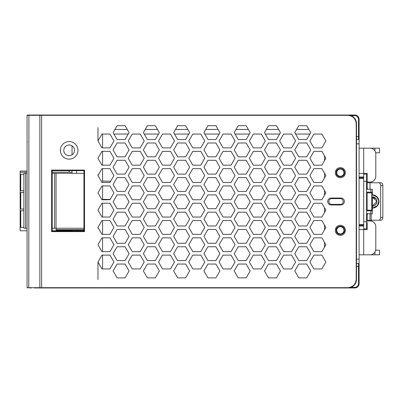 <?xml version="1.0" encoding="UTF-8"?>
<svg xmlns="http://www.w3.org/2000/svg" width="403" height="403" viewBox="0 0 403 403"><rect width="100%" height="100%" fill="white"/><g stroke="black" fill="none" stroke-linecap="round" stroke-linejoin="round"><path stroke-width="0.6" d="M356.494 136.652L358.514 136.652L358.514 119.359C358.277 117.097 357.028 115.847 354.766 115.611L350.953 115.611M350.953 287.389L354.766 287.389C357.028 287.153 358.277 285.903 358.514 283.641L358.514 263.466L356.494 263.466M356.494 139.534L358.514 139.534L358.514 136.652L359.088 136.652L359.088 143.856L359.088 119.359A4.322 4.322 0 0 0 354.766 115.036L41.051 115.036M356.494 266.348L359.088 266.348L359.088 259.144L359.088 283.641A4.322 4.322 0 0 1 354.766 287.964L34.21 287.964M356.494 143.856L359.088 143.856L359.088 177.003L363.702 177.003M367.158 222.396L367.158 229.629L359.088 229.629L359.088 259.144L356.494 259.144M359.088 264.041A0.574 0.574 0 0 0 358.514 263.466M358.514 139.534A0.574 0.574 180 0 0 359.088 138.959M324.501 247.099L324.501 242.359L321.881 237.815L313.897 237.815L309.907 244.727L313.897 251.643L321.881 251.643L324.501 247.099M324.501 229.806L324.501 225.065L321.881 220.522L313.897 220.522L309.907 227.438L313.897 234.35L321.881 234.35L324.501 229.806M324.501 212.512L324.501 207.772L321.881 203.228L313.897 203.228L309.907 210.144L313.897 217.056L321.881 217.056L324.501 212.512M324.501 195.223L324.501 190.478L321.881 185.934L313.897 185.934L309.907 192.851L313.897 199.762L321.881 199.762L324.501 195.223M324.501 177.93L324.501 173.184L321.881 168.645L313.897 168.645L309.907 175.557L313.897 182.473L321.881 182.473L324.501 177.93M324.501 160.636L324.501 155.896L321.881 151.352L313.897 151.352L309.907 158.263L313.897 165.18L321.881 165.18L324.501 160.636M336.178 230.32C335.926 225.715 343.17 224.582 344.333 229.045L344.535 230.32C344.787 234.924 337.538 236.057 336.374 231.594L336.178 230.32M336.178 172.68C335.926 168.076 343.17 166.943 344.333 171.406L344.535 172.68C344.787 177.285 337.538 178.418 336.374 173.955L336.178 172.68M340.354 204.381L331.709 204.381A2.881 2.881 0 0 1 328.828 201.5A2.881 2.881 0 0 1 331.709 198.619L340.354 198.619A2.881 2.881 0 0 1 343.235 201.5A2.881 2.881 0 0 1 340.354 204.381M340.354 233.921A3.602 3.602 0 0 1 339.618 226.793A3.602 3.602 0 0 1 343.94 229.952A3.602 3.602 0 0 1 336.923 231.413A3.602 3.602 0 0 1 339.618 226.793A3.602 3.602 0 0 1 343.94 229.952A3.602 3.602 0 0 1 340.354 233.921M340.354 176.282A3.602 3.602 0 0 1 339.618 169.154A3.602 3.602 0 0 1 343.94 172.308A3.602 3.602 0 0 1 336.923 173.774A3.602 3.602 0 0 1 339.618 169.154A3.602 3.602 0 0 1 343.94 172.308A3.602 3.602 0 0 1 340.354 176.282M31.369 287.964L29.953 287.964M41.615 287.964L41.615 287.677L347.849 287.677C352.897 287.153 355.683 284.367 356.207 279.319L356.207 123.681C355.683 118.633 352.897 115.847 347.849 115.323L41.615 115.323L41.615 115.036L27.485 115.036M28.92 287.964L28.769 287.677L27.066 287.677A0.287 0.287 0 0 0 27.359 287.964A0.287 0.287 0 0 1 27.066 287.677L27.066 115.323A0.287 0.287 90 0 1 27.359 115.036A0.287 0.287 0 0 0 27.066 115.323A0.287 0.287 0 0 1 27.359 115.036L27.369 115.036M69.15 144.984A5.355 5.355 0 0 1 74.505 150.344A5.355 5.355 0 0 1 69.15 155.699A5.355 5.355 0 0 1 63.79 150.344A5.355 5.355 0 0 1 69.15 144.984M113.933 140.974L109.943 134.058L113.933 140.974L109.943 147.886L113.933 140.974M103.158 134.058L102.579 134.058L102.579 147.886L109.943 147.886L101.959 147.886L97.969 140.974L101.959 134.058L109.943 134.058L104.599 134.058M298.759 264.046L294.764 270.957L298.759 277.874L306.738 277.874L310.733 270.957L306.738 264.046L298.759 264.046L306.738 264.046L310.733 270.957L306.738 277.874L298.759 277.874L294.764 270.957L298.759 264.046M298.759 246.752L294.764 253.668L298.759 260.58L306.738 260.58L310.733 253.668L306.738 246.752L298.759 246.752L306.738 246.752L310.733 253.668L306.738 260.58L298.759 260.58L294.764 253.668L298.759 246.752M298.759 229.458L294.764 236.375L298.759 243.286L306.738 243.286L310.733 236.375L306.738 229.458L298.759 229.458L306.738 229.458L310.733 236.375L306.738 243.286L298.759 243.286L294.764 236.375L298.759 229.458M298.759 212.169L294.764 219.081L298.759 225.992L306.738 225.992L310.733 219.081L306.738 212.169L298.759 212.169L306.738 212.169L310.733 219.081L306.738 225.992L298.759 225.992L294.764 219.081L298.759 212.169M298.759 194.876L294.764 201.787L298.759 208.704L306.738 208.704L310.733 201.787L306.738 194.876L298.759 194.876L306.738 194.876L310.733 201.787L306.738 208.704L298.759 208.704L294.764 201.787L298.759 194.876M298.759 177.582L294.764 184.493L298.759 191.41L306.738 191.41L310.733 184.493L306.738 177.582L298.759 177.582L306.738 177.582L310.733 184.493L306.738 191.41L298.759 191.41L294.764 184.493L298.759 177.582M298.759 160.288L294.764 167.205L298.759 174.116L306.738 174.116L310.733 167.205L306.738 160.288L298.759 160.288L306.738 160.288L310.733 167.205L306.738 174.116L298.759 174.116L294.764 167.205L298.759 160.288M298.759 142.994L294.764 149.911L298.759 156.822L306.738 156.822L310.733 149.911L306.738 142.994L298.759 142.994L306.738 142.994L310.733 149.911L306.738 156.822L298.759 156.822L294.764 149.911L298.759 142.994M298.759 125.706L296.598 129.449L308.9 129.449L306.738 125.706L298.759 125.706L306.738 125.706L310.733 132.617L306.738 139.534L309.902 134.058L295.595 134.058L298.759 139.534L306.738 139.534L298.759 139.534L294.764 132.617L298.759 125.706M268.479 264.046L264.489 270.957L268.479 277.874L276.463 277.874L280.458 270.957L276.463 264.046L268.479 264.046L276.463 264.046L280.458 270.957L276.463 277.874L268.479 277.874L264.489 270.957L268.479 264.046M268.479 246.752L264.489 253.668L268.479 260.58L276.463 260.58L280.458 253.668L276.463 246.752L268.479 246.752L276.463 246.752L280.458 253.668L276.463 260.58L268.479 260.58L264.489 253.668L268.479 246.752M268.479 229.458L264.489 236.375L268.479 243.286L276.463 243.286L280.458 236.375L276.463 229.458L268.479 229.458L276.463 229.458L280.458 236.375L276.463 243.286L268.479 243.286L264.489 236.375L268.479 229.458M268.479 212.169L264.489 219.081L268.479 225.992L276.463 225.992L280.458 219.081L276.463 212.169L268.479 212.169L276.463 212.169L280.458 219.081L276.463 225.992L268.479 225.992L264.489 219.081L268.479 212.169M268.479 194.876L264.489 201.787L268.479 208.704L276.463 208.704L280.458 201.787L276.463 194.876L268.479 194.876L276.463 194.876L280.458 201.787L276.463 208.704L268.479 208.704L264.489 201.787L268.479 194.876M268.479 177.582L264.489 184.493L268.479 191.41L276.463 191.41L280.458 184.493L276.463 177.582L268.479 177.582L276.463 177.582L280.458 184.493L276.463 191.41L268.479 191.41L264.489 184.493L268.479 177.582M268.479 160.288L264.489 167.205L268.479 174.116L276.463 174.116L280.458 167.205L276.463 160.288L268.479 160.288L276.463 160.288L280.458 167.205L276.463 174.116L268.479 174.116L264.489 167.205L268.479 160.288M268.479 142.994L264.489 149.911L268.479 156.822L276.463 156.822L280.458 149.911L276.463 142.994L268.479 142.994L276.463 142.994L280.458 149.911L276.463 156.822L268.479 156.822L264.489 149.911L268.479 142.994M268.479 125.706L266.318 129.449L278.624 129.449L276.463 125.706L268.479 125.706L276.463 125.706L280.458 132.617L276.463 139.534L279.622 134.058L265.32 134.058L268.479 139.534L276.463 139.534L268.479 139.534L264.489 132.617L268.479 125.706M238.203 264.046L234.214 270.957L238.203 277.874L246.188 277.874L250.177 270.957L246.188 264.046L238.203 264.046L246.188 264.046L250.177 270.957L246.188 277.874L238.203 277.874L234.214 270.957L238.203 264.046M238.203 246.752L234.214 253.668L238.203 260.58L246.188 260.58L250.177 253.668L246.188 246.752L238.203 246.752L246.188 246.752L250.177 253.668L246.188 260.58L238.203 260.58L234.214 253.668L238.203 246.752M238.203 229.458L234.214 236.375L238.203 243.286L246.188 243.286L250.177 236.375L246.188 229.458L238.203 229.458L246.188 229.458L250.177 236.375L246.188 243.286L238.203 243.286L234.214 236.375L238.203 229.458M238.203 212.169L234.214 219.081L238.203 225.992L246.188 225.992L250.177 219.081L246.188 212.169L238.203 212.169L246.188 212.169L250.177 219.081L246.188 225.992L238.203 225.992L234.214 219.081L238.203 212.169M238.203 194.876L234.214 201.787L238.203 208.704L246.188 208.704L250.177 201.787L246.188 194.876L238.203 194.876L246.188 194.876L250.177 201.787L246.188 208.704L238.203 208.704L234.214 201.787L238.203 194.876M238.203 177.582L234.214 184.493L238.203 191.41L246.188 191.41L250.177 184.493L246.188 177.582L238.203 177.582L246.188 177.582L250.177 184.493L246.188 191.41L238.203 191.41L234.214 184.493L238.203 177.582M238.203 160.288L234.214 167.205L238.203 174.116L246.188 174.116L250.177 167.205L246.188 160.288L238.203 160.288L246.188 160.288L250.177 167.205L246.188 174.116L238.203 174.116L234.214 167.205L238.203 160.288M238.203 142.994L234.214 149.911L238.203 156.822L246.188 156.822L250.177 149.911L246.188 142.994L238.203 142.994L246.188 142.994L250.177 149.911L246.188 156.822L238.203 156.822L234.214 149.911L238.203 142.994M238.203 125.706L236.042 129.449L248.349 129.449L246.188 125.706L238.203 125.706L246.188 125.706L250.177 132.617L246.188 139.534L249.346 134.058L235.045 134.058L238.203 139.534L246.188 139.534L238.203 139.534L234.214 132.617L238.203 125.706M207.928 264.046L203.933 270.957L207.928 277.874L215.912 277.874L219.902 270.957L215.912 264.046L207.928 264.046L215.912 264.046L219.902 270.957L215.912 277.874L207.928 277.874L203.933 270.957L207.928 264.046M207.928 246.752L203.933 253.668L207.928 260.58L215.912 260.58L219.902 253.668L215.912 246.752L207.928 246.752L215.912 246.752L219.902 253.668L215.912 260.58L207.928 260.58L203.933 253.668L207.928 246.752M207.928 229.458L203.933 236.375L207.928 243.286L215.912 243.286L219.902 236.375L215.912 229.458L207.928 229.458L215.912 229.458L219.902 236.375L215.912 243.286L207.928 243.286L203.933 236.375L207.928 229.458M207.928 212.169L203.933 219.081L207.928 225.992L215.912 225.992L219.902 219.081L215.912 212.169L207.928 212.169L215.912 212.169L219.902 219.081L215.912 225.992L207.928 225.992L203.933 219.081L207.928 212.169M207.928 194.876L203.933 201.787L207.928 208.704L215.912 208.704L219.902 201.787L215.912 194.876L207.928 194.876L215.912 194.876L219.902 201.787L215.912 208.704L207.928 208.704L203.933 201.787L207.928 194.876M207.928 177.582L203.933 184.493L207.928 191.41L215.912 191.41L219.902 184.493L215.912 177.582L207.928 177.582L215.912 177.582L219.902 184.493L215.912 191.41L207.928 191.41L203.933 184.493L207.928 177.582M207.928 160.288L203.933 167.205L207.928 174.116L215.912 174.116L219.902 167.205L215.912 160.288L207.928 160.288L215.912 160.288L219.902 167.205L215.912 174.116L207.928 174.116L203.933 167.205L207.928 160.288M207.928 142.994L203.933 149.911L207.928 156.822L215.912 156.822L219.902 149.911L215.912 142.994L207.928 142.994L215.912 142.994L219.902 149.911L215.912 156.822L207.928 156.822L203.933 149.911L207.928 142.994M207.928 125.706L205.767 129.449L218.073 129.449L215.912 125.706L207.928 125.706L215.912 125.706L219.902 132.617L215.912 139.534L219.071 134.058L204.769 134.058L207.928 139.534L215.912 139.534L207.928 139.534L203.933 132.617L207.928 125.706M177.652 264.046L173.658 270.957L177.652 277.874L185.632 277.874L189.627 270.957L185.632 264.046L177.652 264.046L185.632 264.046L189.627 270.957L185.632 277.874L177.652 277.874L173.658 270.957L177.652 264.046M177.652 246.752L173.658 253.668L177.652 260.58L185.632 260.58L189.627 253.668L185.632 246.752L177.652 246.752L185.632 246.752L189.627 253.668L185.632 260.58L177.652 260.58L173.658 253.668L177.652 246.752M177.652 229.458L173.658 236.375L177.652 243.286L185.632 243.286L189.627 236.375L185.632 229.458L177.652 229.458L185.632 229.458L189.627 236.375L185.632 243.286L177.652 243.286L173.658 236.375L177.652 229.458M177.652 212.169L173.658 219.081L177.652 225.992L185.632 225.992L189.627 219.081L185.632 212.169L177.652 212.169L185.632 212.169L189.627 219.081L185.632 225.992L177.652 225.992L173.658 219.081L177.652 212.169M177.652 194.876L173.658 201.787L177.652 208.704L185.632 208.704L189.627 201.787L185.632 194.876L177.652 194.876L185.632 194.876L189.627 201.787L185.632 208.704L177.652 208.704L173.658 201.787L177.652 194.876M177.652 177.582L173.658 184.493L177.652 191.41L185.632 191.41L189.627 184.493L185.632 177.582L177.652 177.582L185.632 177.582L189.627 184.493L185.632 191.41L177.652 191.41L173.658 184.493L177.652 177.582M177.652 160.288L173.658 167.205L177.652 174.116L185.632 174.116L189.627 167.205L185.632 160.288L177.652 160.288L185.632 160.288L189.627 167.205L185.632 174.116L177.652 174.116L173.658 167.205L177.652 160.288M177.652 142.994L173.658 149.911L177.652 156.822L185.632 156.822L189.627 149.911L185.632 142.994L177.652 142.994L185.632 142.994L189.627 149.911L185.632 156.822L177.652 156.822L173.658 149.911L177.652 142.994M177.652 125.706L175.491 129.449L187.793 129.449L185.632 125.706L177.652 125.706L185.632 125.706L189.627 132.617L185.632 139.534L188.795 134.058L174.489 134.058L177.652 139.534L185.632 139.534L177.652 139.534L173.658 132.617L177.652 125.706M147.372 264.046L143.382 270.957L147.372 277.874L155.357 277.874L159.351 270.957L155.357 264.046L147.372 264.046L155.357 264.046L159.351 270.957L155.357 277.874L147.372 277.874L143.382 270.957L147.372 264.046M147.372 246.752L143.382 253.668L147.372 260.58L155.357 260.58L159.351 253.668L155.357 246.752L147.372 246.752L155.357 246.752L159.351 253.668L155.357 260.58L147.372 260.58L143.382 253.668L147.372 246.752M147.372 229.458L143.382 236.375L147.372 243.286L155.357 243.286L159.351 236.375L155.357 229.458L147.372 229.458L155.357 229.458L159.351 236.375L155.357 243.286L147.372 243.286L143.382 236.375L147.372 229.458M147.372 212.169L143.382 219.081L147.372 225.992L155.357 225.992L159.351 219.081L155.357 212.169L147.372 212.169L155.357 212.169L159.351 219.081L155.357 225.992L147.372 225.992L143.382 219.081L147.372 212.169M147.372 194.876L143.382 201.787L147.372 208.704L155.357 208.704L159.351 201.787L155.357 194.876L147.372 194.876L155.357 194.876L159.351 201.787L155.357 208.704L147.372 208.704L143.382 201.787L147.372 194.876M147.372 177.582L143.382 184.493L147.372 191.41L155.357 191.41L159.351 184.493L155.357 177.582L147.372 177.582L155.357 177.582L159.351 184.493L155.357 191.41L147.372 191.41L143.382 184.493L147.372 177.582M147.372 160.288L143.382 167.205L147.372 174.116L155.357 174.116L159.351 167.205L155.357 160.288L147.372 160.288L155.357 160.288L159.351 167.205L155.357 174.116L147.372 174.116L143.382 167.205L147.372 160.288M147.372 142.994L143.382 149.911L147.372 156.822L155.357 156.822L159.351 149.911L155.357 142.994L147.372 142.994L155.357 142.994L159.351 149.911L155.357 156.822L147.372 156.822L143.382 149.911L147.372 142.994M147.372 125.706L145.211 129.449L157.518 129.449L155.357 125.706L147.372 125.706L155.357 125.706L159.351 132.617L155.357 139.534L158.515 134.058L144.214 134.058L147.372 139.534L155.357 139.534L147.372 139.534L143.382 132.617L147.372 125.706M117.097 264.046L113.107 270.957L117.097 277.874L125.081 277.874L129.071 270.957L125.081 264.046L117.097 264.046L125.081 264.046L129.071 270.957L125.081 277.874L117.097 277.874L113.107 270.957L117.097 264.046M117.097 246.752L113.107 253.668L117.097 260.58L125.081 260.58L129.071 253.668L125.081 246.752L117.097 246.752L125.081 246.752L129.071 253.668L125.081 260.58L117.097 260.58L113.107 253.668L117.097 246.752M117.097 229.458L113.107 236.375L117.097 243.286L125.081 243.286L129.071 236.375L125.081 229.458L117.097 229.458L125.081 229.458L129.071 236.375L125.081 243.286L117.097 243.286L113.107 236.375L117.097 229.458M117.097 212.169L113.107 219.081L117.097 225.992L125.081 225.992L129.071 219.081L125.081 212.169L117.097 212.169L125.081 212.169L129.071 219.081L125.081 225.992L117.097 225.992L113.107 219.081L117.097 212.169M117.097 194.876L113.107 201.787L117.097 208.704L125.081 208.704L129.071 201.787L125.081 194.876L117.097 194.876L125.081 194.876L129.071 201.787L125.081 208.704L117.097 208.704L113.107 201.787L117.097 194.876M117.097 177.582L113.107 184.493L117.097 191.41L125.081 191.41L129.071 184.493L125.081 177.582L117.097 177.582L125.081 177.582L129.071 184.493L125.081 191.41L117.097 191.41L113.107 184.493L117.097 177.582M117.097 160.288L113.107 167.205L117.097 174.116L125.081 174.116L129.071 167.205L125.081 160.288L117.097 160.288L125.081 160.288L129.071 167.205L125.081 174.116L117.097 174.116L113.107 167.205L117.097 160.288M117.097 142.994L113.107 149.911L117.097 156.822L125.081 156.822L129.071 149.911L125.081 142.994L117.097 142.994L125.081 142.994L129.071 149.911L125.081 156.822L117.097 156.822L113.107 149.911L117.097 142.994M117.097 125.706L114.936 129.449L127.242 129.449L125.081 125.706L117.097 125.706L125.081 125.706L129.071 132.617L125.081 139.534L128.24 134.058L113.938 134.058L117.097 139.534L125.081 139.534L117.097 139.534L113.107 132.617L117.097 125.706M313.897 255.109L309.907 262.021L313.897 268.937L321.881 268.937L325.871 262.021L321.881 255.109L313.897 255.109L321.881 255.109L325.871 262.021L321.881 268.937L313.897 268.937L309.907 262.021L313.897 255.109M313.897 134.058L309.907 140.974L313.897 147.886L321.881 147.886L325.871 140.974L321.881 134.058L325.871 140.974L321.881 147.886L313.897 147.886L309.907 140.974L313.897 134.058L321.881 134.058L313.897 134.058M283.621 255.109L279.627 262.021L283.621 268.937L291.606 268.937L295.595 262.021L291.606 255.109L283.621 255.109L291.606 255.109L295.595 262.021L291.606 268.937L283.621 268.937L279.627 262.021L283.621 255.109M283.621 237.815L279.627 244.727L283.621 251.643L291.606 251.643L295.595 244.727L291.606 237.815L283.621 237.815L291.606 237.815L295.595 244.727L291.606 251.643L283.621 251.643L279.627 244.727L283.621 237.815M283.621 220.522L279.627 227.438L283.621 234.35L291.606 234.35L295.595 227.438L291.606 220.522L283.621 220.522L291.606 220.522L295.595 227.438L291.606 234.35L283.621 234.35L279.627 227.438L283.621 220.522M283.621 203.228L279.627 210.144L283.621 217.056L291.606 217.056L295.595 210.144L291.606 203.228L283.621 203.228L291.606 203.228L295.595 210.144L291.606 217.056L283.621 217.056L279.627 210.144L283.621 203.228M283.621 185.934L279.627 192.851L283.621 199.762L291.606 199.762L295.595 192.851L291.606 185.934L283.621 185.934L291.606 185.934L295.595 192.851L291.606 199.762L283.621 199.762L279.627 192.851L283.621 185.934M283.621 168.645L279.627 175.557L283.621 182.473L291.606 182.473L295.595 175.557L291.606 168.645L283.621 168.645L291.606 168.645L295.595 175.557L291.606 182.473L283.621 182.473L279.627 175.557L283.621 168.645M283.621 151.352L279.627 158.263L283.621 165.18L291.606 165.18L295.595 158.263L291.606 151.352L283.621 151.352L291.606 151.352L295.595 158.263L291.606 165.18L283.621 165.18L279.627 158.263L283.621 151.352M283.621 134.058L279.627 140.974L283.621 147.886L291.606 147.886L295.595 140.974L291.606 134.058L295.595 140.974L291.606 147.886L283.621 147.886L279.627 140.974L283.621 134.058L291.606 134.058L283.621 134.058M253.346 255.109L249.351 262.021L253.346 268.937L261.325 268.937L265.32 262.021L261.325 255.109L253.346 255.109L261.325 255.109L265.32 262.021L261.325 268.937L253.346 268.937L249.351 262.021L253.346 255.109M253.346 237.815L249.351 244.727L253.346 251.643L261.325 251.643L265.32 244.727L261.325 237.815L253.346 237.815L261.325 237.815L265.32 244.727L261.325 251.643L253.346 251.643L249.351 244.727L253.346 237.815M253.346 220.522L249.351 227.438L253.346 234.35L261.325 234.35L265.32 227.438L261.325 220.522L253.346 220.522L261.325 220.522L265.32 227.438L261.325 234.35L253.346 234.35L249.351 227.438L253.346 220.522M253.346 203.228L249.351 210.144L253.346 217.056L261.325 217.056L265.32 210.144L261.325 203.228L253.346 203.228L261.325 203.228L265.32 210.144L261.325 217.056L253.346 217.056L249.351 210.144L253.346 203.228M253.346 185.934L249.351 192.851L253.346 199.762L261.325 199.762L265.32 192.851L261.325 185.934L253.346 185.934L261.325 185.934L265.32 192.851L261.325 199.762L253.346 199.762L249.351 192.851L253.346 185.934M253.346 168.645L249.351 175.557L253.346 182.473L261.325 182.473L265.32 175.557L261.325 168.645L253.346 168.645L261.325 168.645L265.32 175.557L261.325 182.473L253.346 182.473L249.351 175.557L253.346 168.645M253.346 151.352L249.351 158.263L253.346 165.18L261.325 165.18L265.32 158.263L261.325 151.352L253.346 151.352L261.325 151.352L265.32 158.263L261.325 165.18L253.346 165.18L249.351 158.263L253.346 151.352M253.346 134.058L249.351 140.974L253.346 147.886L261.325 147.886L265.32 140.974L261.325 134.058L265.32 140.974L261.325 147.886L253.346 147.886L249.351 140.974L253.346 134.058L261.325 134.058L253.346 134.058M223.066 255.109L219.076 262.021L223.066 268.937L231.05 268.937L235.04 262.021L231.05 255.109L223.066 255.109L231.05 255.109L235.04 262.021L231.05 268.937L223.066 268.937L219.076 262.021L223.066 255.109M223.066 237.815L219.076 244.727L223.066 251.643L231.05 251.643L235.04 244.727L231.05 237.815L223.066 237.815L231.05 237.815L235.04 244.727L231.05 251.643L223.066 251.643L219.076 244.727L223.066 237.815M223.066 220.522L219.076 227.438L223.066 234.35L231.05 234.35L235.04 227.438L231.05 220.522L223.066 220.522L231.05 220.522L235.04 227.438L231.05 234.35L223.066 234.35L219.076 227.438L223.066 220.522M223.066 203.228L219.076 210.144L223.066 217.056L231.05 217.056L235.04 210.144L231.05 203.228L223.066 203.228L231.05 203.228L235.04 210.144L231.05 217.056L223.066 217.056L219.076 210.144L223.066 203.228M223.066 185.934L219.076 192.851L223.066 199.762L231.05 199.762L235.04 192.851L231.05 185.934L223.066 185.934L231.05 185.934L235.04 192.851L231.05 199.762L223.066 199.762L219.076 192.851L223.066 185.934M223.066 168.645L219.076 175.557L223.066 182.473L231.05 182.473L235.04 175.557L231.05 168.645L223.066 168.645L231.05 168.645L235.04 175.557L231.05 182.473L223.066 182.473L219.076 175.557L223.066 168.645M223.066 151.352L219.076 158.263L223.066 165.18L231.05 165.18L235.04 158.263L231.05 151.352L223.066 151.352L231.05 151.352L235.04 158.263L231.05 165.18L223.066 165.18L219.076 158.263L223.066 151.352M223.066 134.058L219.076 140.974L223.066 147.886L231.05 147.886L235.04 140.974L231.05 134.058L235.04 140.974L231.05 147.886L223.066 147.886L219.076 140.974L223.066 134.058L231.05 134.058L223.066 134.058M192.79 255.109L188.8 262.021L192.79 268.937L200.775 268.937L204.764 262.021L200.775 255.109L192.79 255.109L200.775 255.109L204.764 262.021L200.775 268.937L192.79 268.937L188.8 262.021L192.79 255.109M192.79 237.815L188.8 244.727L192.79 251.643L200.775 251.643L204.764 244.727L200.775 237.815L192.79 237.815L200.775 237.815L204.764 244.727L200.775 251.643L192.79 251.643L188.8 244.727L192.79 237.815M192.79 220.522L188.8 227.438L192.79 234.35L200.775 234.35L204.764 227.438L200.775 220.522L192.79 220.522L200.775 220.522L204.764 227.438L200.775 234.35L192.79 234.35L188.8 227.438L192.79 220.522M192.79 203.228L188.8 210.144L192.79 217.056L200.775 217.056L204.764 210.144L200.775 203.228L192.79 203.228L200.775 203.228L204.764 210.144L200.775 217.056L192.79 217.056L188.8 210.144L192.79 203.228M192.79 185.934L188.8 192.851L192.79 199.762L200.775 199.762L204.764 192.851L200.775 185.934L192.79 185.934L200.775 185.934L204.764 192.851L200.775 199.762L192.79 199.762L188.8 192.851L192.79 185.934M192.79 168.645L188.8 175.557L192.79 182.473L200.775 182.473L204.764 175.557L200.775 168.645L192.79 168.645L200.775 168.645L204.764 175.557L200.775 182.473L192.79 182.473L188.8 175.557L192.79 168.645M192.79 151.352L188.8 158.263L192.79 165.18L200.775 165.18L204.764 158.263L200.775 151.352L192.79 151.352L200.775 151.352L204.764 158.263L200.775 165.18L192.79 165.18L188.8 158.263L192.79 151.352M192.79 134.058L188.8 140.974L192.79 147.886L200.775 147.886L204.764 140.974L200.775 134.058L204.764 140.974L200.775 147.886L192.79 147.886L188.8 140.974L192.79 134.058L200.775 134.058L192.79 134.058M162.515 255.109L158.52 262.021L162.515 268.937L170.499 268.937L174.489 262.021L170.499 255.109L162.515 255.109L170.499 255.109L174.489 262.021L170.499 268.937L162.515 268.937L158.52 262.021L162.515 255.109M162.515 237.815L158.52 244.727L162.515 251.643L170.499 251.643L174.489 244.727L170.499 237.815L162.515 237.815L170.499 237.815L174.489 244.727L170.499 251.643L162.515 251.643L158.52 244.727L162.515 237.815M162.515 220.522L158.52 227.438L162.515 234.35L170.499 234.35L174.489 227.438L170.499 220.522L162.515 220.522L170.499 220.522L174.489 227.438L170.499 234.35L162.515 234.35L158.52 227.438L162.515 220.522M162.515 203.228L158.52 210.144L162.515 217.056L170.499 217.056L174.489 210.144L170.499 203.228L162.515 203.228L170.499 203.228L174.489 210.144L170.499 217.056L162.515 217.056L158.52 210.144L162.515 203.228M162.515 185.934L158.52 192.851L162.515 199.762L170.499 199.762L174.489 192.851L170.499 185.934L162.515 185.934L170.499 185.934L174.489 192.851L170.499 199.762L162.515 199.762L158.52 192.851L162.515 185.934M162.515 168.645L158.52 175.557L162.515 182.473L170.499 182.473L174.489 175.557L170.499 168.645L162.515 168.645L170.499 168.645L174.489 175.557L170.499 182.473L162.515 182.473L158.52 175.557L162.515 168.645M162.515 151.352L158.52 158.263L162.515 165.18L170.499 165.18L174.489 158.263L170.499 151.352L162.515 151.352L170.499 151.352L174.489 158.263L170.499 165.18L162.515 165.18L158.52 158.263L162.515 151.352M162.515 134.058L158.52 140.974L162.515 147.886L170.499 147.886L174.489 140.974L170.499 134.058L174.489 140.974L170.499 147.886L162.515 147.886L158.52 140.974L162.515 134.058L170.499 134.058L162.515 134.058M132.239 255.109L128.245 262.021L132.239 268.937L140.219 268.937L144.214 262.021L140.219 255.109L132.239 255.109L140.219 255.109L144.214 262.021L140.219 268.937L132.239 268.937L128.245 262.021L132.239 255.109M132.239 237.815L128.245 244.727L132.239 251.643L140.219 251.643L144.214 244.727L140.219 237.815L132.239 237.815L140.219 237.815L144.214 244.727L140.219 251.643L132.239 251.643L128.245 244.727L132.239 237.815M132.239 220.522L128.245 227.438L132.239 234.35L140.219 234.35L144.214 227.438L140.219 220.522L132.239 220.522L140.219 220.522L144.214 227.438L140.219 234.35L132.239 234.35L128.245 227.438L132.239 220.522M132.239 203.228L128.245 210.144L132.239 217.056L140.219 217.056L144.214 210.144L140.219 203.228L132.239 203.228L140.219 203.228L144.214 210.144L140.219 217.056L132.239 217.056L128.245 210.144L132.239 203.228M132.239 185.934L128.245 192.851L132.239 199.762L140.219 199.762L144.214 192.851L140.219 185.934L132.239 185.934L140.219 185.934L144.214 192.851L140.219 199.762L132.239 199.762L128.245 192.851L132.239 185.934M132.239 168.645L128.245 175.557L132.239 182.473L140.219 182.473L144.214 175.557L140.219 168.645L132.239 168.645L140.219 168.645L144.214 175.557L140.219 182.473L132.239 182.473L128.245 175.557L132.239 168.645M132.239 151.352L128.245 158.263L132.239 165.18L140.219 165.18L144.214 158.263L140.219 151.352L132.239 151.352L140.219 151.352L144.214 158.263L140.219 165.18L132.239 165.18L128.245 158.263L132.239 151.352M132.239 134.058L128.245 140.974L132.239 147.886L140.219 147.886L144.214 140.974L140.219 134.058L144.214 140.974L140.219 147.886L132.239 147.886L128.245 140.974L132.239 134.058L140.219 134.058L132.239 134.058M109.943 255.109L102.579 255.109L102.579 268.937L109.943 268.937L113.933 262.021L109.943 255.109L113.933 262.021L109.943 268.937L101.959 268.937L97.969 262.021L101.959 255.109L109.943 255.109M109.943 237.815L102.579 237.815L102.579 251.643L109.943 251.643L113.933 244.727L109.943 237.815L113.933 244.727L109.943 251.643L101.959 251.643L97.969 244.727L101.959 237.815L109.943 237.815M109.943 220.522L102.579 220.522L102.579 234.35L109.943 234.35L113.933 227.438L109.943 220.522L113.933 227.438L109.943 234.35L101.959 234.35L97.969 227.438L101.959 220.522L109.943 220.522M109.943 203.228L102.579 203.228L102.579 217.056L109.943 217.056L113.933 210.144L109.943 203.228L113.933 210.144L109.943 217.056L101.959 217.056L97.969 210.144L101.959 203.228L109.943 203.228M102.579 199.339L110.12 199.465L113.933 192.851L109.943 185.934L102.579 185.934L102.579 199.762M102.579 181.038L110.644 181.259L113.933 175.557L109.943 168.645L102.579 168.645L102.579 182.473M109.943 151.352L102.579 151.352L102.579 165.18L109.943 165.18L113.933 158.263L109.943 151.352L113.933 158.263L109.943 165.18L101.959 165.18L97.969 158.263L101.959 151.352L109.943 151.352M69.15 172.217L69.15 170.66M69.15 159.135A8.79 8.79 0 0 1 60.359 150.344A8.79 8.79 0 0 1 69.15 141.554A8.79 8.79 0 0 1 77.94 150.344A8.79 8.79 0 0 1 69.15 159.135M340.354 177.723A5.043 5.043 0 0 1 335.986 170.157A5.043 5.043 0 0 1 344.721 170.157A5.043 5.043 0 0 1 340.354 177.723M340.354 235.367A5.043 5.043 0 0 1 335.986 227.801A5.043 5.043 0 0 1 344.721 227.801A5.043 5.043 0 0 1 340.354 235.367M340.933 198.039A3.461 3.461 0 0 1 344.389 201.5A3.461 3.461 0 0 1 340.933 204.961L331.13 204.961A3.461 3.461 0 0 1 327.674 201.5A3.461 3.461 0 0 1 331.13 198.039L340.933 198.039M325.871 244.727L321.881 251.643L313.897 251.643L309.907 244.727L313.897 237.815L321.881 237.815L325.871 244.727M325.871 227.438L321.881 234.35L313.897 234.35L309.907 227.438L313.897 220.522L321.881 220.522L325.871 227.438M325.871 210.144L321.881 217.056L313.897 217.056L309.907 210.144L313.897 203.228L321.881 203.228L325.871 210.144M325.871 192.851L321.881 199.762L313.897 199.762L309.907 192.851L313.897 185.934L321.881 185.934L325.871 192.851M325.871 175.557L321.881 182.473L313.897 182.473L309.907 175.557L313.897 168.645L321.881 168.645L325.871 175.557M325.871 158.263L321.881 165.18L313.897 165.18L309.907 158.263L313.897 151.352L321.881 151.352L325.871 158.263M113.933 192.851L109.943 199.762L101.959 199.762L97.969 192.851L101.959 185.934L109.943 185.934L113.933 192.851M113.933 175.557L109.943 182.473L101.959 182.473L97.969 175.557L101.959 168.645L109.943 168.645L113.933 175.557M83.935 170.66L83.935 231.04L52.204 231.04L52.204 170.66L83.935 170.66L84.509 170.086L84.509 231.619L83.935 231.04M347.849 115.323L347.849 115.036A8.644 8.644 0 0 1 356.494 123.681L356.494 279.319A8.644 8.644 0 0 1 347.849 287.964L347.849 287.677M84.509 231.619L51.629 231.619L52.204 231.04M52.204 170.66L51.629 170.086L84.509 170.086M52.204 230.783L72.031 230.783M20.15 226.824L20.15 230.783L27.066 230.783M20.15 208.522L20.15 211.338M72.031 172.217L52.204 172.217M27.066 172.217L20.15 172.217L20.15 174.736M20.15 190.221L20.15 193.037M20.15 172.217L20.15 171.063L27.066 171.063M56.178 228.234L56.178 230.335L83.935 230.335M83.935 173.325L52.204 173.325M83.935 228.234L54.591 228.234L54.591 173.325M20.734 174.192L20.734 190.765L20.15 190.181L20.15 174.776L20.734 174.192L23.898 174.192M20.734 210.794L20.734 227.368L20.15 226.783L20.15 211.379L20.734 210.794L23.898 210.794M20.15 207.842L20.15 193.077L20.734 192.493L23.898 192.493M54.591 228.234L52.204 228.234M27.066 228.234L25.626 228.234L25.626 173.325L23.898 173.325L23.898 228.234L25.626 228.234M27.066 173.325L25.626 173.325M97.969 174.695L97.969 175.557M97.969 227.438L97.969 228.234M20.15 193.077L20.15 193.717M20.15 175.416L20.15 189.39M359.088 229.629L359.088 225.277L363.702 225.277M363.702 229.629L359.088 229.599M367.118 229.483L366.282 229.629L367.118 229.483M359.088 254.817L363.702 254.817L363.702 148.183L359.088 148.183L359.088 225.277M363.702 254.817L370.04 254.817A5.763 5.763 0 0 0 375.803 249.054L375.803 226.718A5.763 5.763 0 0 0 370.04 220.955L367.158 220.955L371.768 220.955L371.768 221.222M359.088 177.723L363.702 177.723M363.702 148.183L370.04 148.183A5.763 5.763 0 0 1 375.803 153.946L375.803 176.282A5.763 5.763 0 0 1 370.04 182.045L367.158 182.045L367.158 173.401L359.093 173.401M375.687 152.792L379.55 152.792L379.55 148.183L367.012 148.183M375.687 250.208L379.55 250.208L379.55 254.817L374.941 254.817L374.941 252.092M367.118 173.517L366.443 173.401M366.584 210.144L371.768 210.144L371.768 192.856L366.584 192.856M374.941 254.817L367.012 254.817M374.941 148.183L374.941 150.908M367.158 180.604L367.158 182.045L371.768 182.045L371.768 181.778M371.768 204.381L371.768 205.822L372.352 205.822L372.352 204.381L371.768 204.381M366.584 213.595L372.347 213.751L372.347 210.865L366.584 210.865M363.702 228.879L366.584 228.879L366.584 174.121L363.702 174.121M370.906 189.249L370.906 192.135L372.347 192.135L372.347 189.249L366.584 189.249M372.352 194.871L372.352 192.15L366.584 192.16M366.584 210.84L372.352 210.84L372.352 208.129L373.027 208.094M366.584 192.135L370.906 192.135M366.584 220.234L380.996 220.234A2.881 1.854 -90 0 0 382.85 217.353L382.85 185.647A2.881 1.854 -90 0 0 380.996 182.766L366.584 182.766M369.47 192.856L369.47 192.15M369.47 210.84L369.47 210.144M368.025 189.249L367.304 188.528L367.304 189.249M368.025 213.751L366.584 215.192M371.768 198.619L372.352 198.619L372.352 197.178L371.768 197.178M372.352 198.619L372.352 204.381M371.203 213.751L371.203 220.234M378.79 220.234A2.881 1.854 -90 0 0 380.644 217.353L380.644 185.647A2.881 1.854 -90 0 0 378.79 182.766M377.127 206.099L377.51 205.661M378.845 202.825L378.936 202.291M378.508 199.042L378.241 198.452M376.412 196.261L375.767 195.818M372.901 194.896L372.508 194.871M373.374 208.049L373.873 207.953M376.79 206.422L377.289 205.923M378.704 203.394L378.875 202.689M376.775 196.563L376.09 196.024M377.339 205.868L377.928 205.082M374.81 195.344L374.447 195.208M373.913 195.057L372.614 194.876M372.352 207.933L371.888 208.114M372.211 208.129L373.47 208.034M373.964 207.928L374.483 207.777M376.619 206.573L377.253 205.963M378.19 204.638L378.467 204.064M378.961 202.014L378.976 201.324M377.918 197.898L378.397 198.775M377.112 196.886L376.724 196.518M376.77 200.185L376.684 199.923M376.659 199.853L376.357 199.213M375.334 197.984L374.548 197.445M373.002 196.936L372.171 196.896M372.664 206.099L373.652 205.923M375.148 205.162L375.813 204.548M376.639 203.193L376.906 202.23M376.87 200.578L376.588 199.681M375.722 198.352L374.976 197.707M373.329 196.991L372.508 196.891M375.949 207.066L376.397 206.754M378.422 204.165L378.689 203.439M378.931 200.699L378.83 200.1M374.402 195.198L373.611 194.992M372.533 206.109L372.881 206.079M373.4 205.988L375.445 204.92M375.792 204.568L376.724 202.971M376.891 202.321L376.795 200.271M376.714 200.009L375.787 198.427M374.911 197.666L373.636 197.072M372.543 196.891L371.768 196.926L376.1 198.815L376.785 200.231M373.153 206.044L375.117 205.192M375.258 205.077L376.624 203.238M376.881 202.377L376.911 200.815M377.626 197.485L378.906 200.518M378.749 203.243L378.493 204.004M372.866 194.891L373.752 195.022M376.306 196.18L376.82 196.604M371.768 208.104L372.352 208.129L377.591 205.56L378.901 200.462L376.08 196.019L371.768 194.896L376.719 196.513L378.976 201.208L377.143 206.084L372.352 208.129L372.352 206.109L376.956 201.208L371.768 196.926M76.641 231.04L76.641 230.335M76.641 173.325L76.641 170.66M72.031 145.831L72.031 154.858M72.031 170.66L72.031 173.325M72.031 230.335L72.031 231.04M97.969 279.606L97.969 262.021M97.969 140.974L97.969 127.575M354.766 115.611L354.766 115.036M358.514 119.359L359.088 119.359M358.514 283.641L359.088 283.641A4.322 4.322 0 0 1 354.766 287.964L354.766 287.389M40.003 287.964L39.857 287.677L41.615 287.677L41.615 115.323L39.857 115.323L40.003 115.036M27.066 115.323L39.857 115.323L39.857 287.677L28.769 287.677L28.92 115.036L28.598 115.036M51.629 231.619L51.629 170.086M347.849 115.036A8.644 8.644 0 0 1 356.494 123.681L356.207 123.681M356.207 279.319L356.494 279.319A8.644 8.644 0 0 1 347.849 287.964M56.178 229.655L83.935 229.655M56.032 173.325L56.032 228.234M20.734 192.493L20.734 209.066L23.898 209.066M359.088 225.997L363.702 225.997M363.702 224.557L359.088 224.557M359.088 178.443L363.702 178.443M367.113 210.144L367.113 192.856M371.768 210.144L371.768 192.856M370.906 213.751L370.906 210.865M363.702 221.675L366.584 221.675M363.702 181.325L366.584 181.325M367.304 213.62L367.304 214.472M367.163 220.234L367.163 214.482M367.163 188.518L367.163 182.766M369.999 220.234L369.999 213.716M369.999 189.249L369.999 182.766M382.85 217.353L380.644 217.353M380.644 185.647L382.85 185.647M27.359 141.982L27.066 141.695M20.734 190.765L23.898 190.765M20.734 227.368L23.898 227.368M20.734 209.066L20.15 208.482M367.304 188.528L366.584 187.808M372.684 208.119L372.065 208.124M372.362 194.871L372.735 194.881M377.792 197.707L377.601 197.455M372.936 206.074L373.254 206.024M372.367 206.109L373.037 206.059M374.82 205.394L375.379 204.976M376.548 203.409L376.785 202.769M372.1 206.104L373.783 205.883M374.992 205.283L375.848 204.507M376.714 202.996L376.936 201.994M376.901 200.734L376.578 199.651M375.017 197.737L374.725 197.546M372.211 206.109L373.319 206.009M374.921 205.329L375.702 204.669M373.808 207.968L375.626 207.263M377.052 206.17L378.079 204.835M378.8 203.047L378.961 201.006M377.742 197.646L377.49 197.314M377.389 197.193L372.558 194.876M378.901 200.472L378.755 199.777M372.352 208.129L371.989 208.119M371.768 194.896L372.145 194.876M375.193 195.51L375.898 195.898M376.019 198.704L374.82 197.606M374.327 197.334L372.206 196.891"/></g></svg>
